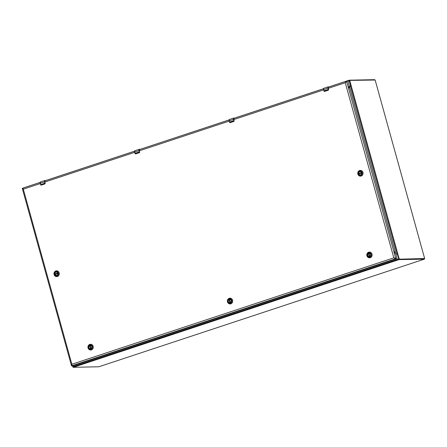 <?xml version="1.0" encoding="UTF-8"?>
<svg xmlns="http://www.w3.org/2000/svg" width="447" height="447" viewBox="0 0 447 447"><rect width="100%" height="100%" fill="white"/><g stroke="black" fill="none" stroke-linecap="round" stroke-linejoin="round"><path stroke-width="0.67" d="M347.9 81.198L349.18 80.773L349.269 80.186L374.525 79.683A0.71 0.279 -108.3 0 1 374.793 79.89M349.18 80.773L350.56 85.746A0.313 0.285 88.9 0 1 350.37 86.137L349.364 86.472M23.412 187.947L40.074 182.41L23.467 187.896M349.375 86.517L350.532 86.137A0.313 0.285 -91.1 0 0 350.733 85.874M395.835 254.047L397.629 253.633L399.339 259.182L424.65 258.528L375.15 80.03L349.733 80.387L351.269 86.064L349.403 86.606M397.288 253.745L397.707 253.505L397.254 253.639L398.998 259.294L424.304 258.785M349.716 80.399L349.353 80.901L350.962 86.115M395.852 254.092L397.254 253.639M73.006 367.11L72.358 365.836M229.322 299.484A1.648 1.503 88.9 0 1 231.244 300.809A1.648 1.503 88.9 0 1 229.792 302.714A1.648 1.503 88.9 0 1 229.322 299.484M230.188 302.703A1.71 1.559 88.9 0 1 228.216 300.669A1.71 1.559 88.9 0 1 230.797 299.814A1.71 1.559 88.9 0 1 230.188 302.703M229.138 298.903A2.252 2.051 88.9 0 1 231.736 301.58A2.252 2.051 88.9 0 1 228.333 302.703A2.252 2.051 88.9 0 1 229.138 298.903M227.489 301.881A2.866 2.615 -91.1 0 0 232.602 301.004A2.866 2.615 -91.1 0 0 229.227 298.311A2.866 2.615 -91.1 0 0 227.489 301.881M230.088 303.926A2.866 2.615 -91.1 0 0 232.686 301.004A2.866 2.615 -91.1 0 0 229.976 298.188M229.97 302.692L229.115 299.596A1.637 1.492 88.9 0 0 229.97 302.692L229.115 299.596M229.216 299.563L229.523 299.557A1.637 1.492 -91.1 0 1 229.59 299.524M230.473 302.518L229.613 299.434A1.637 1.492 88.9 0 1 230.16 299.473M230.361 302.574L229.523 299.557M368.747 253.388A1.648 1.503 88.9 0 1 370.664 254.712A1.648 1.503 88.9 0 1 369.216 256.617A1.648 1.503 88.9 0 1 368.747 253.388M369.613 256.606A1.71 1.559 88.9 0 1 367.641 254.572A1.71 1.559 88.9 0 1 370.222 253.723A1.71 1.559 88.9 0 1 369.613 256.606M368.557 252.806A2.252 2.051 88.9 0 1 371.155 255.483A2.252 2.051 88.9 0 1 367.758 256.606A2.252 2.051 88.9 0 1 368.557 252.806M366.914 255.79A2.866 2.615 -91.1 0 0 372.021 254.907A2.866 2.615 -91.1 0 0 368.652 252.214A2.866 2.615 -91.1 0 0 366.914 255.79M369.513 257.83A2.866 2.615 -91.1 0 0 372.111 254.907A2.866 2.615 -91.1 0 0 369.395 252.091M369.25 256.606L368.54 253.505A1.637 1.492 88.9 0 0 369.395 256.595L368.54 253.505M368.641 253.466L368.943 253.46A1.637 1.492 -91.1 0 1 369.015 253.432M369.853 256.444L368.998 253.348L369.848 256.449M369.892 256.422L369.038 253.337A1.637 1.492 88.9 0 1 369.58 253.376M369.781 256.483L368.943 253.46M89.897 345.576A1.648 1.503 88.9 0 1 91.819 346.906A1.648 1.503 88.9 0 1 90.372 348.805A1.648 1.503 88.9 0 1 89.897 345.576M90.769 348.794A1.71 1.559 88.9 0 1 88.797 346.766A1.71 1.559 88.9 0 1 91.378 345.911A1.71 1.559 88.9 0 1 90.769 348.794M89.713 345A2.252 2.051 88.9 0 1 92.311 347.677A2.252 2.051 88.9 0 1 88.908 348.8A2.252 2.051 88.9 0 1 89.713 345M88.065 347.978A2.866 2.615 -91.1 0 0 93.177 347.101A2.866 2.615 -91.1 0 0 89.802 344.408A2.866 2.615 -91.1 0 0 88.065 347.978M90.663 350.018A2.866 2.615 -91.1 0 0 93.261 347.101A2.866 2.615 -91.1 0 0 90.551 344.285M90.551 348.783L89.691 345.693A1.637 1.492 88.9 0 0 90.551 348.783L89.691 345.693M89.797 345.66L90.098 345.654A1.637 1.492 -91.1 0 1 90.165 345.62M91.009 348.638L90.193 345.531L91.004 348.638M91.048 348.615L90.193 345.531A1.637 1.492 88.9 0 1 90.735 345.57M90.937 348.671L90.098 345.654M358.706 173.754A1.648 1.503 88.9 0 1 360.109 171.631A1.648 1.503 88.9 0 1 361.578 172.805A1.648 1.503 88.9 0 1 360.176 174.928A1.648 1.503 88.9 0 1 358.706 173.754M361.606 172.788A1.71 1.559 88.9 0 1 359.762 174.945A1.71 1.559 88.9 0 1 358.975 172.106A1.71 1.559 88.9 0 1 361.606 172.788M358.153 173.928A2.252 2.051 88.9 0 1 360.578 171.089A2.252 2.051 88.9 0 1 361.617 174.827A2.252 2.051 88.9 0 1 358.153 173.928M361.131 176.023A2.866 2.615 -91.1 0 0 360.31 170.408A2.866 2.615 -91.1 0 0 357.868 174.101A2.866 2.615 -91.1 0 0 361.131 176.023M360.472 176.14A2.866 2.615 -91.1 0 0 363.065 173.224A2.866 2.615 -91.1 0 0 360.355 170.408M360.6 174.85A1.637 1.492 88.9 0 1 358.846 174.017L361.634 173.095M361.55 172.715L359.042 173.548A1.637 1.492 -91.1 0 0 359.12 173.855M359.042 173.548L358.695 173.47A1.637 1.492 88.9 0 1 360.539 171.693M57.797 273.24A1.648 1.503 88.9 0 1 56.389 275.363A1.648 1.503 88.9 0 1 54.92 274.19A1.648 1.503 88.9 0 1 56.328 272.067A1.648 1.503 88.9 0 1 57.797 273.24M54.841 274.212A1.71 1.559 88.9 0 1 56.685 272.05A1.71 1.559 88.9 0 1 57.473 274.888A1.71 1.559 88.9 0 1 54.841 274.212M58.294 273.067A2.252 2.051 88.9 0 1 55.869 275.911A2.252 2.051 88.9 0 1 54.83 272.173A2.252 2.051 88.9 0 1 58.294 273.067M55.825 270.966A2.866 2.615 -91.1 0 0 56.646 276.581A2.866 2.615 -91.1 0 0 59.088 272.888A2.866 2.615 -91.1 0 0 55.825 270.966M56.685 276.581A2.866 2.615 -91.1 0 0 59.172 272.882A2.866 2.615 -91.1 0 0 56.573 270.843M55.339 274.29A1.637 1.492 88.9 0 1 55.26 273.983L54.908 273.905A1.637 1.492 88.9 0 1 56.758 272.128M56.819 275.291A1.637 1.492 88.9 0 1 55.065 274.458L57.853 273.536M55.26 273.983L57.769 273.151M328.64 87.031L328.316 87.036L328.148 88.132L328.551 89.59L328.238 90.233L328.551 89.596A0.52 0.475 88.9 0 1 328.389 90.149M328.852 87.115L328.271 86.886L328.338 89.434A1.302 0.52 71.7 0 0 328.394 89.623L328.238 90.233L324.611 91.434L323.997 91.076A1.302 0.52 -108.3 0 1 323.941 90.886L323.583 89.612A1.369 0.542 -108.3 0 1 323.723 88.299A1.369 0.542 -108.3 0 1 323.784 88.288L324.298 88.12A1.369 0.542 -108.3 0 1 324.354 88.093A1.369 0.542 -108.3 0 1 324.416 88.081M328.081 88.132L328.338 89.434L323.896 90.909L323.544 89.629L324.438 91.456L328.238 90.233M328.271 86.886L328.187 86.835A1.369 0.542 71.7 0 0 328.12 86.847A1.369 0.542 71.7 0 0 327.981 88.154L323.544 89.629L323.74 88.389M327.008 87.221L326.388 87.428A1.369 0.542 -108.3 0 1 326.444 87.4A1.369 0.542 -108.3 0 1 326.506 87.388M325.416 87.741L326.444 87.4M325.394 87.746L324.298 88.115M45.259 180.722L44.935 180.728L44.767 181.823L45.169 183.276L44.862 183.924L45.175 183.287M45.477 180.806L44.896 180.577L44.957 183.125A1.302 0.52 71.7 0 0 45.018 183.315L44.862 183.924L41.236 185.125L40.621 184.767A1.302 0.52 -108.3 0 1 40.56 184.577L40.208 183.304A1.369 0.542 -108.3 0 1 40.342 181.99A1.369 0.542 -108.3 0 1 40.409 181.979L40.917 181.812A1.369 0.542 -108.3 0 1 40.973 181.784A1.369 0.542 -108.3 0 1 41.04 181.773M41.057 185.147L40.576 184.779L41.219 185.131M40.521 184.594L40.359 182.074M43.627 180.912L43.007 181.119A1.369 0.542 -108.3 0 1 43.063 181.091A1.369 0.542 -108.3 0 1 43.13 181.08M42.035 181.432L43.063 181.091M41.962 181.46L40.917 181.806M139.721 149.488L139.397 149.499L139.229 150.594L139.632 152.047L139.319 152.695L139.632 152.053M139.933 149.577L139.352 149.348L139.419 151.896A1.302 0.52 71.7 0 0 139.475 152.081L139.319 152.695L135.692 153.897L135.078 153.539A1.302 0.52 -108.3 0 1 135.022 153.349L134.664 152.069A1.369 0.542 -108.3 0 1 134.798 150.762A1.369 0.542 -108.3 0 1 134.865 150.751L135.38 150.578A1.369 0.542 -108.3 0 1 135.43 150.55A1.369 0.542 -108.3 0 1 135.497 150.538M135.514 153.913L135.033 153.55L135.692 153.897L139.319 152.695M135.039 153.55L134.631 152.092L134.821 150.846M138.089 149.684L137.469 149.885A1.369 0.542 -108.3 0 1 137.52 149.862A1.369 0.542 -108.3 0 1 137.587 149.851M136.497 150.203L137.52 149.862M136.424 150.231L135.38 150.578M234.178 118.259L233.854 118.265L233.686 119.36L234.094 120.819L233.781 121.467L234.094 120.824A0.52 0.475 88.9 0 1 233.932 121.377M234.396 118.343L233.815 118.114L233.876 120.662A1.302 0.52 71.7 0 0 233.937 120.852L233.781 121.467L230.155 122.662L229.54 122.305A1.302 0.52 -108.3 0 1 229.479 122.12L229.127 120.841A1.369 0.542 -108.3 0 1 229.261 119.528A1.369 0.542 -108.3 0 1 229.328 119.517L229.842 119.349A1.369 0.542 -108.3 0 1 229.892 119.321A1.369 0.542 -108.3 0 1 229.959 119.31M229.54 122.305L230.138 122.668L233.781 121.467M229.44 122.132L229.277 119.617M232.546 118.449L231.932 118.656A1.369 0.542 -108.3 0 1 231.982 118.628A1.369 0.542 -108.3 0 1 232.049 118.617M230.959 118.969L231.982 118.628M230.937 118.975L229.836 119.349M72.593 365.83L73.258 367.317L98.854 366.763L424.359 259.148L399.031 259.612L397.238 254.058A0.313 0.285 -91.1 0 0 396.88 253.851L395.874 254.181M397.338 253.941A0.313 0.285 -91.1 0 0 397.042 253.846L397.037 253.846M328.21 88.361L345.257 82.723L346.565 81.114L345.257 82.723L393.818 257.818L395.807 258.668L346.565 81.114L347.895 81.164L397.081 258.645L395.332 258.824L396.573 258.819L73.464 365.646L71.621 365.853L71.866 364.26L72.09 365.696L73.364 365.668L72.09 365.696L73.364 365.668L72.09 365.696L395.332 258.824L394.248 257.947M345.877 81.343L328.143 87.204L345.984 81.298L345.766 82.136M40.068 182.449L22.842 188.131L23.305 189.165L22.35 188.589L71.414 365.501L71.621 365.853L72.09 365.696M395.193 258.305L394.042 257.818L395.332 258.824L396.618 258.796M348.777 87.333L348.844 86.673L349.28 87.986L348.777 87.333M394.561 252.426L394.628 251.767L395.064 253.08L394.561 252.426M346.241 81.79L345.481 82.717M72.068 365.663L71.9 365.009M23.088 188.813L22.847 188.232M22.836 188.142L22.378 188.293M348.923 87.69L348.733 87.12M394.707 252.784L394.517 252.22M45.572 180.594L134.536 151.181L45.566 180.588M228.993 119.947L139.235 149.65M234.491 118.137L323.455 88.724L234.491 118.131M328.953 86.902L349.213 80.203M351.269 86.064L397.707 253.505M398.998 259.294L399.339 259.182M399.054 258.791L398.713 258.902M350.487 86.243L396.925 253.689M349.694 80.79L349.353 80.901M358.846 173.944L361.623 173.028L358.84 173.944M361.522 172.631L358.74 173.553M358.695 173.47L361.483 172.548M57.736 273.067L54.953 273.989M55.065 274.38L57.842 273.463L55.059 274.38M54.908 273.905L57.702 272.983M328.204 90.199L324.578 91.4M328.204 86.83L327.366 87.098M327.522 87.053L328.059 86.874M44.767 181.823L44.84 180.834M44.773 181.823L45.181 183.281A0.52 0.475 88.9 0 1 45.013 183.84M44.896 180.577L44.823 180.521A1.369 0.542 71.7 0 0 44.739 180.538A1.369 0.542 71.7 0 0 44.605 181.845L40.163 183.32L40.571 184.779L44.957 183.125L44.706 181.823M44.829 183.89L41.197 185.092M44.845 180.527L43.985 180.784M44.147 180.744L44.678 180.566M139.296 149.6L139.229 150.6M139.235 150.594L139.637 152.047A0.52 0.475 88.9 0 1 139.47 152.606M139.285 152.662L135.659 153.857M134.631 152.092L139.062 150.617L139.419 151.896L134.977 153.371L134.798 150.762L135.43 150.55M139.162 150.594L139.062 150.617A1.369 0.542 71.7 0 1 139.201 149.304A1.369 0.542 71.7 0 1 139.263 149.292L138.441 149.555M139.352 149.348L139.816 149.281L139.285 149.292M138.604 149.51L139.14 149.337M233.686 119.36L233.759 118.371M233.747 121.428L230.121 122.629M229.087 120.863L233.524 119.388L233.876 120.662L229.434 122.137L229.261 119.528L229.892 119.321M233.625 119.366L233.524 119.388A1.369 0.542 71.7 0 1 233.658 118.075A1.369 0.542 71.7 0 1 233.725 118.064L232.904 118.326M233.815 118.114L234.278 118.053L233.742 118.064M233.066 118.282L233.597 118.109M399.031 259.612L73.258 367.317M398.618 259.031L72.844 366.741M424.426 259.104L424.337 258.774L424.443 259.109M393.818 257.818L71.866 364.26L23.305 189.165L40.23 183.572M44.829 182.046L134.692 152.338M139.291 150.818L229.149 121.109M233.753 119.589L323.611 89.881M323.449 88.757L233.686 118.433L323.449 88.746M228.987 119.986L139.224 149.661M134.53 151.215L44.767 180.895M328.947 86.902L349.241 80.192M349.392 80.505L349.733 80.387M328.556 89.59L328.215 87.143M323.544 89.629L323.723 88.299L324.354 88.093M323.896 90.909L324.455 91.456M44.862 183.924L41.236 185.125M40.163 183.32L40.342 181.99L40.973 181.784M233.697 119.366L234.099 120.819M229.495 122.322L229.998 122.685M134.53 151.203L44.773 180.879M40.074 182.437L22.842 188.131M73.369 365.668L72.9 365.825"/></g></svg>
